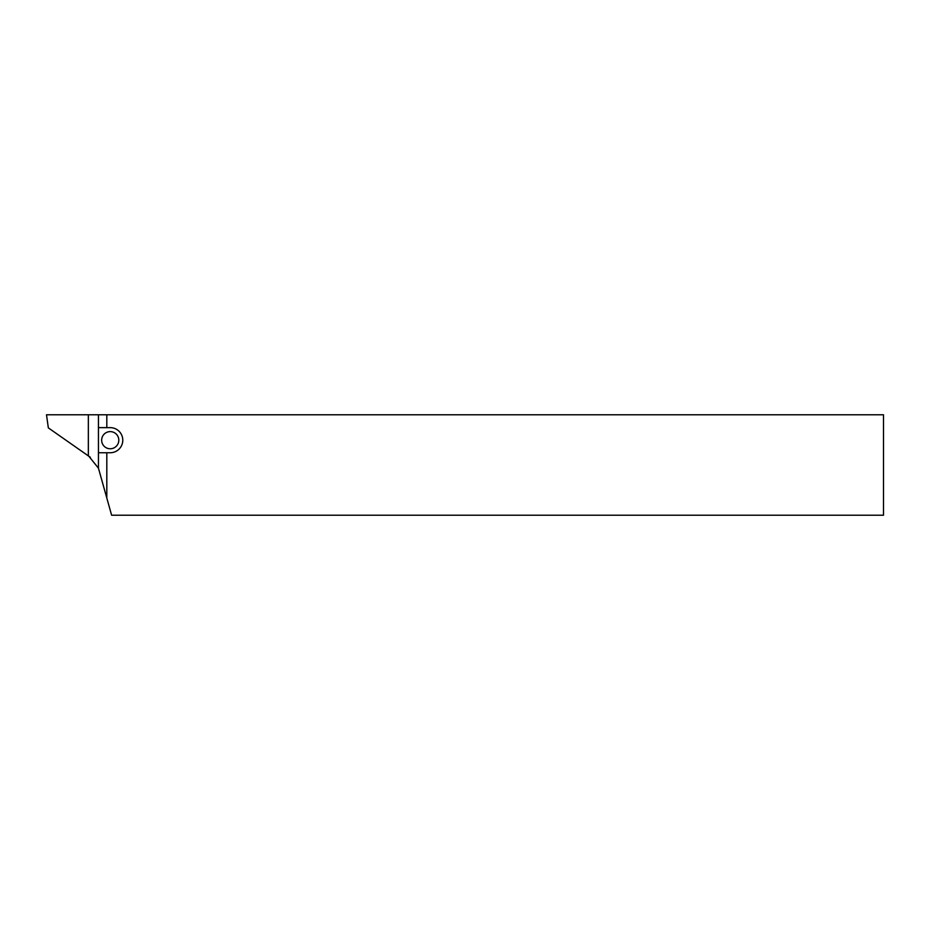 <?xml version="1.0" encoding="UTF-8"?>
<svg xmlns="http://www.w3.org/2000/svg" width="930" height="930" viewBox="0 0 930 930"><rect width="100%" height="100%" fill="white"/><g stroke="black" fill="none" stroke-linecap="round" stroke-linejoin="round"><path stroke-width="1.4" d="M106.811 452.747L98.441 452.747L98.441 468.162L111.623 515.22L883.5 515.22L883.5 414.78L106.811 414.78L106.811 427.637L110.228 427.637A12.555 12.555 0 0 1 122.783 440.192A12.555 12.555 0 0 1 110.228 452.747L106.811 452.747L106.811 497.271M90.361 457.304L48.337 427.881L46.5 414.78L106.811 414.78M118.808 440.192A8.579 8.579 0 0 1 105.939 447.621A8.579 8.579 0 0 1 105.939 432.764A8.579 8.579 0 0 1 118.808 440.192M88.35 414.78L88.35 455.63L98.441 468.162M98.441 414.78L98.441 452.747M98.441 427.637L106.811 427.637"/></g></svg>
